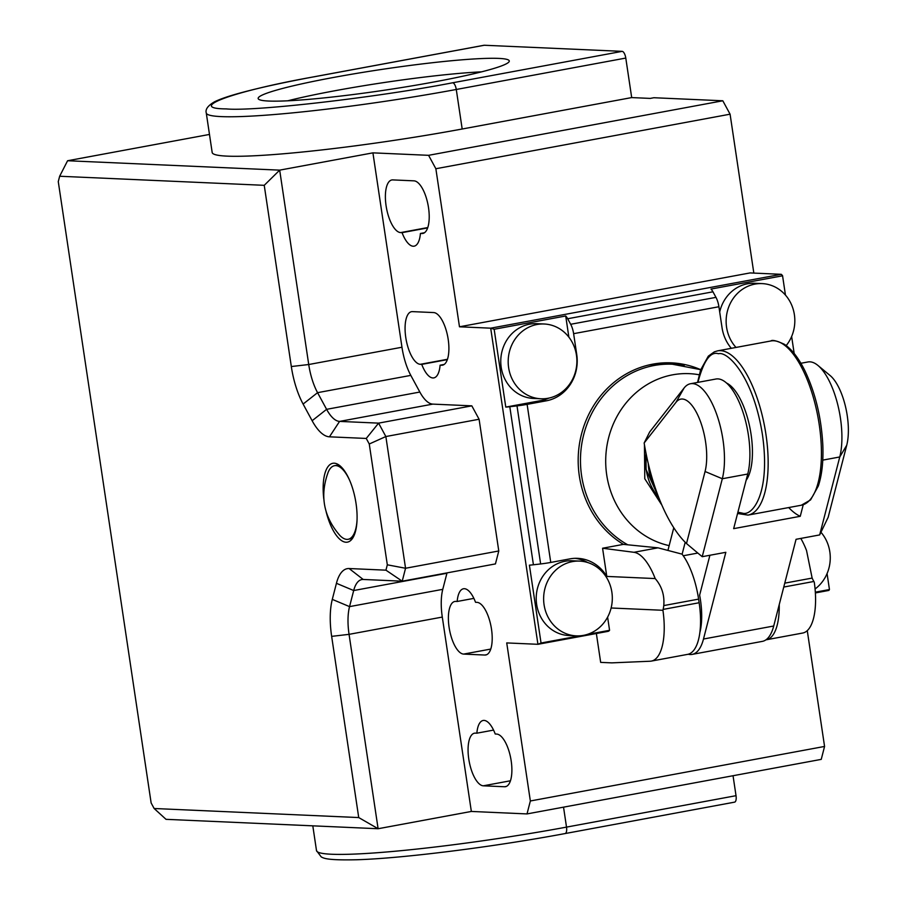 <?xml version="1.0" encoding="UTF-8"?>
<svg xmlns="http://www.w3.org/2000/svg" width="905" height="905" viewBox="0 0 905 905"><rect width="100%" height="100%" fill="white"/><g stroke="black" fill="none" stroke-linecap="round" stroke-linejoin="round"><path stroke-width="1.36" d="M726.591 383.075A52.117 20.249 79.5 0 1 749.917 427.771A52.117 20.249 79.5 0 1 746.116 480.317M788.708 507.558A97.559 37.897 -100.5 0 0 800.258 516.303L733.661 528.644L747.745 474.028A56.133 21.799 -100.5 0 0 742.813 411.662A56.133 21.799 -100.5 0 0 715.912 379.025L690.492 383.743A56.133 21.799 79.5 0 1 717.394 416.379A56.133 21.799 79.5 0 1 722.314 478.745L702.223 556.688A126.96 49.323 79.5 0 1 701.262 555.908L697.993 553.204L702.223 556.688L725.833 552.31L703.49 639.021A56.133 21.799 79.5 0 1 692.133 654.394A56.133 21.799 79.5 0 1 688.219 654.236M803.244 504.73L800.258 516.303M644.145 442.998L675.945 402.374A42.761 16.618 79.5 0 1 699.022 417.895A42.761 16.618 79.5 0 1 705.063 471.505L686.499 543.543A113.589 44.13 79.5 0 1 644.145 442.998L649.677 431.968L684.09 388.007A56.133 21.799 79.5 0 1 690.492 383.743M668.003 550.127L673.773 527.739M686.499 543.543L697.993 553.204M685.198 542.265A46.777 18.168 79.5 0 1 685.04 542.898L682.121 554.211M697.823 553.057L683.241 555.76M699.859 632.538A46.777 18.168 -100.5 0 0 700.459 600.026A46.777 18.168 -100.5 0 0 699.633 595.162L709.905 555.263M817.928 365.439L830.089 375.507A42.761 16.618 -100.5 0 1 846.729 445.249L828.166 517.275L819.67 534.923L839.761 456.968A56.133 21.799 -100.5 0 0 817.928 365.439A56.133 21.799 -100.5 0 0 807.939 361.966L800.88 363.278M703.49 639.021L773.718 626.011A56.133 21.799 79.5 0 1 762.361 641.374L692.133 654.394M773.718 626.011L796.061 539.301L819.67 534.923M656.091 490.318A53.452 49.062 -87.5 0 1 648.285 463.643M627.765 544.81A95.557 87.695 -87.5 0 1 583.487 435.509A95.557 87.695 -87.5 0 1 672.392 364.229L666.035 363.946A95.557 87.695 92.5 0 0 648.218 365.134M684.18 365.462A96.892 88.916 92.5 0 0 668.738 362.769M596.361 633.523L600.671 662.381L611.803 662.867L650.22 661.227A53.452 20.77 -100.5 0 0 651.351 661.091L687.676 654.36A53.452 20.77 -100.5 0 0 699.146 602.741L698.603 599.121A53.452 20.77 -100.5 0 0 682.065 554.143L658.014 547.83L623.409 544.369A96.892 88.916 -87.5 0 1 581.655 433.495A96.892 88.916 -87.5 0 1 671.397 362.848A96.892 88.916 -87.5 0 1 700.696 369.67L672.392 364.229M779.239 604.574A53.452 20.77 79.5 0 1 766.377 639.767L802.701 633.036A53.452 20.77 79.5 0 0 814.285 582.232L813.855 581.474A40.092 36.8 -87.5 0 1 812.136 578.08L806.536 550.512A53.452 20.77 -100.5 0 0 800.801 538.418M579.856 635.819L541.043 643.014L529.402 565.173A13.36 1.109 -8.5 0 0 533.418 564.777L540.636 563.951A13.36 1.109 -8.5 0 0 550.749 562.435L569.946 558.871A40.092 36.8 -87.5 0 1 577.628 558.34A40.092 36.8 -87.5 0 1 606.791 576.417L602.572 548.238L633.941 552.299A53.452 20.77 79.5 0 1 655.186 578.567C661.793 586.225 664.655 595.23 663.772 605.581A40.092 36.8 -87.5 0 1 663.139 609.416L662.935 610.287L611.124 607.99M602.572 548.238L623.409 544.369M606.791 576.417L655.186 578.567M731.319 348.312A40.092 36.8 -87.5 0 1 722.032 327.621L718.909 306.738A13.36 5.192 -100.5 0 0 715.968 297.36L712.959 291.806A13.36 5.192 -100.5 0 0 711.002 289.057L782.565 275.799L785.45 295.087L782.542 275.618L781.275 274.317L750.075 272.925L459.48 326.796L435.859 168.737L428.585 155.321L722.812 100.783L653.885 97.729L650.254 98.407L631.69 97.582L462.184 129.008A180.412 14.899 171.5 0 1 212.177 152.493L206.272 112.978A180.412 14.899 171.5 0 0 456.278 89.482A6.686 2.591 -100.5 0 0 452.636 82.785L622.154 51.359L484.299 45.25A6.686 2.591 -100.5 0 0 484.062 45.261A6.686 2.591 -100.5 0 0 483.836 45.329M568.872 337.146L565.716 315.992A13.36 5.192 79.5 0 1 567.661 318.741L570.67 324.284A13.36 5.192 79.5 0 1 573.623 333.673L576.745 354.556A40.092 36.8 -87.5 0 1 546.326 400.813L527.117 404.365A13.36 1.109 171.5 0 1 517.004 405.881L509.798 406.718A13.36 1.109 171.5 0 1 505.782 407.103L541.02 400.576A40.092 36.8 92.5 0 0 548.95 398.087M719.701 312.01A37.422 34.345 -87.5 0 1 754.713 283.276L762.134 283.604A37.422 34.345 -87.5 0 1 794.386 314.702A37.422 34.345 -87.5 0 1 786.207 345.563M791.637 336.479L794.171 353.47L791.637 336.468M736.003 347.441A37.422 34.345 -87.5 0 1 729.125 305.969A37.422 34.345 -87.5 0 1 762.134 283.604M540.885 398.766L533.452 398.438A37.422 34.345 -87.5 0 1 500.804 359.534A37.422 34.345 -87.5 0 1 536.767 323.673L544.199 324.001A37.422 34.345 -87.5 0 1 576.836 358.991A37.422 34.345 -87.5 0 1 548.045 398.268A37.422 34.345 -87.5 0 1 540.885 398.766A37.422 34.345 -87.5 0 1 508.225 359.862A37.422 34.345 -87.5 0 1 544.199 324.001M505.782 407.103L494.153 329.262L565.716 315.992M827.068 573.578L829.455 589.551L815.326 592.175M820.959 532.264A37.422 34.345 -87.5 0 1 815.077 588.974M587.605 562.491A40.092 36.8 92.5 0 0 574.969 558.317M651.351 661.091A53.452 20.77 -100.5 0 0 662.935 610.287M576.315 635.864L568.894 635.536A37.422 34.345 -87.5 0 1 536.246 596.633A37.422 34.345 -87.5 0 1 572.209 560.772L579.63 561.1A37.422 34.345 -87.5 0 1 611.87 592.198A37.422 34.345 -87.5 0 1 576.315 635.864A37.422 34.345 -87.5 0 1 543.667 596.961A37.422 34.345 -87.5 0 1 579.63 561.1M607.606 617.153L609.574 630.31L587.051 634.484M828.528 590.433L829.455 589.551L828.528 590.433M827.068 573.566L829.455 589.551M494.153 329.262L490.691 328.176L459.48 326.796M541.043 643.014L537.932 644.303L506.732 642.923L530.353 800.982L527.015 813.923L471.347 811.446L442.296 617.074L349.059 634.348L331.649 636.362A53.452 20.77 79.5 0 1 332.293 599.382L336.434 583.306A53.452 20.77 79.5 0 1 349.126 568.532L385.937 570.173L387.317 564.811L369.263 444.004L366.254 438.45L329.443 436.821A53.452 20.77 79.5 0 1 312.135 420.723L303.107 404.06A53.452 20.77 79.5 0 1 291.32 366.536L264.237 185.321L59.651 176.249L58.271 181.611L151.135 802.95L154.144 808.504L358.731 817.566L331.649 636.362M607.56 631.396A13.36 5.192 -100.5 0 0 608.024 631.362L537.932 644.303L490.691 328.176L781.275 274.317M608.024 631.362A13.36 5.192 -100.5 0 0 609.574 630.31M291.32 366.536L308.729 364.523L401.967 347.237L372.917 152.855L428.585 155.321M401.967 347.237A40.092 15.577 -100.5 0 0 410.802 375.383L419.841 392.046A40.092 15.577 -100.5 0 0 432.816 404.116L471.822 405.847L479.096 419.253L385.858 436.538L369.263 444.004M349.126 568.532L363.199 579.46L402.216 581.191L495.442 563.917L498.779 550.975L479.096 419.253M447.013 572.888A40.092 15.577 -100.5 0 0 446.923 573.261L442.771 589.336A40.092 15.577 -100.5 0 0 442.296 617.074M484.831 655.039L463.632 654.089A26.731 10.385 79.5 0 1 449.276 628.466A26.731 10.385 79.5 0 1 454.819 601.474A26.731 10.385 79.5 0 1 455.758 601.406L457.172 601.474A26.731 10.385 79.5 0 1 463.451 588.77A26.731 10.385 79.5 0 1 475.544 602.289L476.958 602.345A26.731 10.385 79.5 0 1 491.313 627.98A26.731 10.385 79.5 0 1 485.77 654.971A26.731 10.385 79.5 0 1 484.831 655.039L486.664 654.7M504.526 786.75L483.315 785.812A26.731 10.385 79.5 0 1 468.96 760.177A26.731 10.385 79.5 0 1 474.503 733.186A26.731 10.385 79.5 0 1 475.442 733.129L476.856 733.186A26.731 10.385 79.5 0 1 483.134 720.482A26.731 10.385 79.5 0 1 495.227 734L496.641 734.068A26.731 10.385 79.5 0 1 510.997 759.702A26.731 10.385 79.5 0 1 505.454 786.694A26.731 10.385 79.5 0 1 504.526 786.75L506.348 786.411M421.843 233.535L420.418 233.467A26.731 10.385 79.5 0 1 414.139 246.171A26.731 10.385 79.5 0 1 402.058 232.653L400.632 232.596A26.731 10.385 79.5 0 1 386.277 206.962A26.731 10.385 79.5 0 1 391.82 179.971A26.731 10.385 79.5 0 1 392.759 179.903L413.97 180.842A26.731 10.385 79.5 0 1 428.325 206.476A26.731 10.385 79.5 0 1 422.782 233.467A26.731 10.385 79.5 0 1 421.843 233.535L423.676 233.196M441.527 365.258L440.102 365.19A26.731 10.385 79.5 0 1 433.823 377.894A26.731 10.385 79.5 0 1 421.741 364.376L420.316 364.308A26.731 10.385 79.5 0 1 405.96 338.685A26.731 10.385 79.5 0 1 411.515 311.693A26.731 10.385 79.5 0 1 412.442 311.625L433.653 312.564A26.731 10.385 79.5 0 1 448.009 338.199A26.731 10.385 79.5 0 1 442.466 365.19A26.731 10.385 79.5 0 1 441.527 365.258L443.36 364.919M372.917 152.855L279.679 170.14L264.237 185.321M312.135 420.723L326.603 409.332L317.565 392.668A40.092 15.577 -100.5 0 1 308.729 364.523L279.679 170.14L67.592 160.739L59.651 176.249M323.832 499.232A40.092 15.577 79.5 0 1 332.814 463.292A40.092 15.577 79.5 0 1 355.439 499.877A40.092 15.577 79.5 0 1 347.43 542.14A40.092 15.577 79.5 0 1 326.162 511.8M419.841 392.046L326.603 409.332A40.092 15.577 -100.5 0 0 339.579 421.402L329.443 436.821M366.254 438.45L378.595 423.133L339.579 421.402L432.816 404.116M387.317 564.811L405.553 568.261L385.858 436.538L378.595 423.133L471.822 405.847M498.779 550.975L405.553 568.261L402.216 581.191L385.937 570.173M363.199 579.46A40.092 15.577 -100.5 0 0 361.808 579.562A40.092 15.577 -100.5 0 0 353.685 590.535L336.434 583.306M332.293 599.382L349.545 606.622L353.685 590.535L446.923 573.261M442.771 589.336L349.545 606.622A40.092 15.577 -100.5 0 0 349.059 634.348L378.109 828.731L471.347 811.446M358.731 817.566L378.109 828.731L166.022 819.33L154.144 808.504M530.353 800.982L824.568 746.444L821.242 759.374L527.015 813.923M209.474 134.438L67.592 160.739M357 520.76A37.422 14.537 79.5 0 1 348.154 539.278A37.422 14.537 79.5 0 1 339.816 535.398C323.56 516.665 319.657 495.635 328.13 472.308A37.422 14.537 79.5 0 1 334.511 465.702A37.422 14.537 79.5 0 1 335.823 465.611A37.422 14.537 79.5 0 1 349.409 479.82M753.831 273.095L730.086 114.188L722.812 100.783M824.568 746.444L807.271 630.638M631.69 97.582L625.785 58.067A6.686 2.591 -100.5 0 0 622.154 51.359M734.362 802.158A6.686 2.591 -100.5 0 0 734.589 802.147A6.686 2.591 -100.5 0 0 736.025 795.687L733.039 775.732M435.859 168.737L730.086 114.188M402.058 232.653L427.658 227.913M424.524 232.709L420.418 233.467M421.741 364.376L447.342 359.624M444.208 364.432L440.102 365.19M473.869 598.375L457.172 601.474M493.553 730.097L476.856 733.186M333.345 77.491A126.96 10.487 171.5 0 1 509.277 60.963A126.96 10.487 171.5 0 1 385.259 90.093A126.96 10.487 171.5 0 1 258.151 98.498A126.96 10.487 171.5 0 1 333.345 77.491M484.299 45.25L314.782 76.676C233.603 91.043 185.276 108.645 226.307 108.905C253.773 111.677 377.396 97.412 452.636 82.785M481.675 71.823A126.96 10.487 -8.5 0 0 335.314 90.67A126.96 10.487 -8.5 0 0 287.722 100.806M770.856 340.981C772.112 339.635 776.614 340.733 784.375 344.285C791.796 349.24 798.617 358.029 804.85 370.654C815.405 392.917 821.389 417.759 822.826 445.181C823.448 461.448 821.955 475.057 818.324 486.008L810.563 499.922L801.31 505.228A83.52 32.444 -100.5 0 0 817.973 417.115A83.52 32.444 -100.5 0 0 770.834 340.981L717.586 350.857A83.52 32.444 79.5 0 1 764.714 427.058A83.52 32.444 79.5 0 1 748.028 515.103L737.564 513.508M697.925 382.363C703.649 360.71 710.493 351.163 718.48 353.742C727.382 350.948 753.209 375.847 762.463 434.853C770.845 493.813 752.157 516.732 742.292 513.112L737.903 512.207M684.09 388.007L675.945 402.374M705.063 471.505L722.314 478.745L747.745 474.028M685.04 542.898L685.707 542.774M846.729 445.249L839.761 456.968L822.769 460.125M658.783 497.603A53.452 49.062 -87.5 0 1 646.102 453.722M661.906 505.171L644.779 478.756L644.451 444.83M649.903 431.674L660.22 418.506M699.158 374.772A86.88 79.731 92.5 0 0 672.641 374.828A86.88 79.731 92.5 0 0 605.717 459.186A86.88 79.731 92.5 0 0 669.168 545.625M658.014 547.83L633.941 552.299M718.909 306.738L573.623 333.673M527.117 404.365L550.749 562.435M570.67 324.284L715.968 297.36M540.636 563.951L517.004 405.881M546.326 400.813L541.02 400.576M567.661 318.741L712.959 291.806M533.418 564.777L509.798 406.718M813.855 581.474L783.753 587.051M784.759 583.148L812.136 578.08M663.772 605.581L698.603 599.121M699.146 602.741L663.139 609.416M410.802 375.383L317.565 392.668L303.107 404.06M563.532 807.147L566.519 827.113L736.025 795.687M312.802 825.835L316.501 850.61A180.412 14.899 -8.5 0 0 566.519 827.113A6.686 2.591 79.5 0 1 565.082 833.562A6.686 2.591 79.5 0 1 564.844 833.584M462.184 129.008L456.278 89.482L625.785 58.067M427.771 227.562L400.632 232.596M447.455 359.285L420.316 364.308M490.77 649.066L463.632 654.089M510.454 780.777L483.315 785.812M484.062 45.261L314.555 76.687A6.686 2.591 79.5 0 1 314.782 76.676M801.31 505.228L748.028 515.103M717.586 350.857L714.35 351.841L708.321 356.151L700.561 370.066L697.551 382.43M658.851 497.761L646.091 469.559L646.034 453.394M815.371 592.933L828.946 590.411M348.154 539.278L352.441 538.486M334.511 465.702L338.798 464.91M316.501 850.61L321.23 856.911C323.854 858.313 327.316 860.417 356.819 859.75C402.589 858.393 493.768 846.91 565.082 833.562L734.589 802.147M314.555 76.687C284.985 82.185 260.798 87.446 241.997 92.491C229.474 95.84 220.322 98.939 214.542 101.79C207.912 105.647 205.164 109.381 206.272 112.978"/></g></svg>
